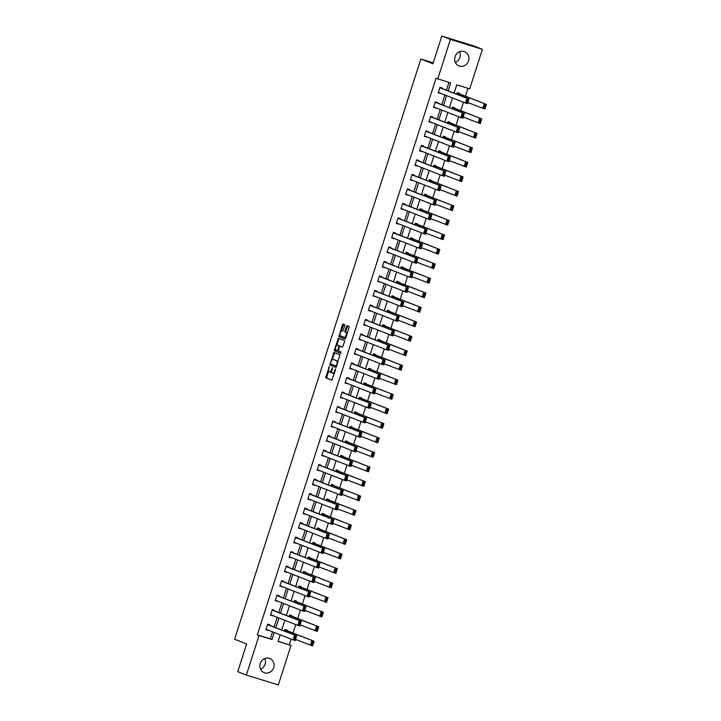 <?xml version="1.0" encoding="UTF-8"?>
<svg xmlns="http://www.w3.org/2000/svg" width="721" height="721" viewBox="0 0 721 721"><rect width="100%" height="100%" fill="white"/><g stroke="black" fill="none" stroke-linecap="round" stroke-linejoin="round"><path stroke-width="1.08" d="M329.263 366.493L325.757 377.786L331.849 380.183L335.589 369.693L335.553 368.963L334.715 370.765A3.073 1.163 -72.8 0 1 332.723 373.271A3.073 1.163 -72.8 0 1 332.687 373.262L332.183 373.063A3.073 1.163 -72.8 0 1 332.039 369.72L332.408 367.728L331.57 369.531A3.073 1.163 -72.8 0 1 329.578 372.036A3.073 1.163 -72.8 0 1 329.542 372.027L329.037 371.829A3.073 1.163 -72.8 0 1 328.893 368.485L329.263 366.493M459.583 51.75A7.625 7.057 -68.6 0 1 459.917 57.5A7.625 7.057 -68.6 0 1 455.375 62.457M468.524 60.879A7.625 7.057 -68.6 0 1 458.998 65.89A7.625 7.057 -68.6 0 1 455.041 56.707A7.625 7.057 -68.6 0 1 464.567 51.696A7.625 7.057 -68.6 0 1 468.524 60.879M264.76 658.543A7.625 7.057 -68.6 0 1 265.094 664.293A7.625 7.057 -68.6 0 1 260.56 669.25M273.71 667.673A7.625 7.057 -68.6 0 1 264.183 672.684A7.625 7.057 -68.6 0 1 260.227 663.5A7.625 7.057 -68.6 0 1 269.753 658.489A7.625 7.057 -68.6 0 1 273.71 667.673M344.755 325.775L344.71 324.729L342.998 324.053L342.376 324.838L338.96 336.662L345.044 339.05L345.674 338.266L349.135 327.496L349.09 326.451L347.017 325.64L344.917 331.029L344.962 332.075L345.99 332.48A2.569 0.973 -72.8 0 1 346.116 335.238A2.569 0.973 -72.8 0 1 344.44 337.374A2.569 0.973 -72.8 0 1 344.422 337.365L340.411 335.788A2.569 0.973 -72.8 0 1 340.276 333.03A2.569 0.973 -72.8 0 1 341.952 330.894A2.569 0.973 -72.8 0 1 341.979 330.903L342.655 331.173L343.277 330.389L344.755 325.775M278.099 641.275L291.014 645.421L278.324 684.95L246.348 675.054L237.732 671.675L246.636 643.961L234.577 639.23L420.857 59.032L432.915 63.763L441.811 36.05L450.427 39.43L482.403 49.325L469.713 88.854L456.744 84.844L454.077 93.153M246.348 675.054L259.037 635.525L272.006 639.536L274.259 632.497M448.174 90.837L450.697 82.969L436.007 78.283L257.316 634.85L259.037 635.525M437.737 78.959L450.427 39.43M333.886 352.452L329.848 365.051L335.941 367.44L339.979 354.84L333.886 352.452M334.355 349.811L338.437 338.257L344.53 340.645L344.575 341.691L342.475 347.08L339.988 346.107L339.366 346.891L338.428 351.001L340.997 352.001L340.6 353.29L334.4 350.857L334.355 349.811L335.22 350.082L335.481 349.27M433.204 62.853L420.857 59.032M257.316 634.85L270.285 638.86L272.538 631.821M274.088 627.009L277.197 617.311M278.748 612.499L281.857 602.801M283.398 597.988L286.516 588.291M288.058 583.478L291.176 573.781M292.717 568.977L295.835 559.271M297.376 554.467L300.495 544.761M302.036 539.957L305.154 530.25M306.695 525.447L309.805 515.749M311.355 510.937L314.464 501.239M316.014 496.427L319.124 486.729M320.674 481.916L323.783 472.219M325.324 467.406L328.443 457.709M329.984 452.896L333.102 443.199M334.643 438.386L337.761 428.689M339.303 423.876L342.421 414.178M343.962 409.366L347.08 399.668M348.622 394.856L351.731 385.158M353.281 380.355L356.39 370.648M357.94 365.844L361.05 356.138M362.6 351.334L365.709 341.628M367.25 336.824L370.369 327.127M371.91 322.314L375.028 312.617M376.569 307.804L379.688 298.106M381.229 293.294L384.347 283.596M385.888 278.784L389.007 269.086M390.548 264.274L393.657 254.576M395.207 249.763L398.316 240.066M399.867 235.253L402.976 225.556M404.526 220.743L407.635 211.046M409.177 206.242L412.295 196.536M413.836 191.732L416.954 182.025M418.495 177.222L421.614 167.515M423.155 162.712L426.273 153.005M427.814 148.202L430.933 138.504M432.474 133.691L435.583 123.994M437.133 119.181L440.243 109.484M441.793 104.671L444.902 94.974M446.452 90.161L448.931 82.428M269.654 625.269L269.807 624.81L267.644 624.143L265.851 629.721L268.113 630.082M274.313 610.759L274.467 610.299L272.304 609.633L270.51 615.211L272.772 615.572M278.973 596.258L279.117 595.789L276.963 595.122L275.17 600.701L277.432 601.062M283.632 581.748L283.777 581.279L281.623 580.612L279.829 586.191L282.082 586.552M288.292 567.238L288.436 566.769L286.273 566.102L284.489 571.681L286.742 572.041M292.951 552.728L293.096 552.259L290.933 551.592L289.148 557.171L291.401 557.531M297.602 538.217L297.755 537.749L295.592 537.082L293.798 542.661L296.061 543.021M302.261 523.707L302.414 523.239L300.251 522.572L298.458 528.151L300.72 528.52M306.921 509.197L307.074 508.729L304.911 508.062L303.117 513.64L305.38 514.01M311.58 494.687L311.733 494.218L309.57 493.552L307.777 499.13L310.039 499.5M316.24 480.177L316.393 479.717L314.23 479.041L312.436 484.629L314.698 484.99M320.899 465.667L321.043 465.207L318.889 464.531L317.096 470.119L319.358 470.48M325.559 451.157L325.703 450.697L323.549 450.03L321.755 455.609L324.008 455.969M330.218 436.647L330.362 436.187L328.208 435.52L326.415 441.099L328.668 441.459M334.877 422.136L335.022 421.677L332.859 421.01L331.074 426.589L333.327 426.949M339.528 407.635L339.681 407.167L337.518 406.5L335.725 412.079L337.987 412.439M344.187 393.125L344.341 392.657L342.178 391.99L340.384 397.568L342.646 397.929M348.847 378.615L349 378.146L346.837 377.48L345.044 383.058L347.306 383.419M353.506 364.105L353.66 363.636L351.497 362.969L349.703 368.548L351.965 368.909M358.166 349.595L358.319 349.126L356.156 348.459L354.362 354.038L356.625 354.408M362.825 335.085L362.969 334.616L360.815 333.949L359.022 339.528L361.284 339.897M367.485 320.575L367.629 320.106L365.475 319.439L363.681 325.018L365.935 325.387M372.144 306.065L372.288 305.596L370.134 304.929L368.341 310.508L370.594 310.877M376.804 291.554L376.948 291.095L374.785 290.419L373 296.007L375.253 296.367M381.454 277.044L381.607 276.585L379.444 275.909L377.651 281.496L379.913 281.857M386.114 262.534L386.267 262.074L384.104 261.408L382.31 266.986L384.572 267.347M390.773 248.024L390.926 247.564L388.763 246.897L386.97 252.476L389.232 252.837M395.432 233.514L395.586 233.054L393.423 232.387L391.629 237.966L393.891 238.327M400.092 219.013L400.245 218.544L398.082 217.877L396.289 223.456L398.551 223.816M404.751 204.503L404.896 204.034L402.742 203.367L400.948 208.946L403.21 209.306M409.411 189.993L409.555 189.524L407.401 188.857L405.608 194.436L407.861 194.796M414.07 175.482L414.215 175.014L412.061 174.347L410.267 179.926L412.52 180.286M418.73 160.972L418.874 160.504L416.711 159.837L414.926 165.415L417.18 165.785M423.38 146.462L423.533 145.993L421.37 145.327L419.577 150.905L421.839 151.275M428.04 131.952L428.193 131.483L426.03 130.816L424.236 136.395L426.499 136.765M432.699 117.442L432.852 116.973L430.689 116.306L428.896 121.894L431.158 122.255M437.359 102.932L437.512 102.472L435.349 101.796L433.555 107.384L435.817 107.744M442.018 88.422L442.171 87.962L440.008 87.286L438.215 92.874L440.477 93.234M289.292 644.745L291.104 639.103M293.059 633.02L295.763 624.593M297.719 618.51L300.423 610.083M302.378 604L305.082 595.573M307.038 589.499L309.742 581.063M311.697 574.988L314.401 566.562M316.348 560.478L319.061 552.052M321.007 545.968L323.72 537.542M325.667 531.458L328.37 523.031M330.326 516.948L333.03 508.521M334.986 502.438L337.689 494.011M339.645 487.928L342.349 479.501M344.305 473.418L347.008 464.991M348.964 458.907L351.668 450.481M353.623 444.397L356.327 435.971M358.274 429.887L360.987 421.461M362.933 415.377L365.646 406.95M367.593 400.876L370.297 392.44M372.252 386.366L374.956 377.939M376.912 371.856L379.616 363.429M381.571 357.346L384.275 348.919M386.231 342.835L388.934 334.409M390.89 328.325L393.594 319.899M395.55 313.815L398.253 305.389M400.2 299.305L402.913 290.878M404.86 284.795L407.572 276.368M409.519 270.285L412.223 261.858M414.178 255.775L416.882 247.348M418.838 241.265L421.542 232.838M423.497 226.755L426.201 218.328M428.157 212.253L430.861 203.818M432.816 197.743L435.52 189.317M437.476 183.233L440.18 174.806M442.126 168.723L444.839 160.296M446.786 154.213L449.498 145.786M451.445 139.703L454.149 131.276M456.105 125.193L458.808 116.766M460.764 110.683L463.468 102.256M465.424 96.172L467.947 88.304M286.94 630.623L287.093 630.154L284.93 629.487L284.425 631.064M291.599 616.113L291.753 615.644L289.59 614.977L289.085 616.554M296.259 601.602L296.403 601.134L294.249 600.467L293.735 602.044M300.918 587.092L301.063 586.633L298.909 585.957L298.395 587.543M305.578 572.582L305.722 572.123L303.568 571.447L303.054 573.033M310.237 558.072L310.381 557.612L308.218 556.945L307.714 558.523M314.888 543.562L315.041 543.102L312.878 542.435L312.373 544.013M319.547 529.052L319.7 528.592L317.537 527.925L317.033 529.502M324.207 514.551L324.36 514.082L322.197 513.415L321.692 514.992M328.866 500.041L329.019 499.572L326.856 498.905L326.352 500.482M333.526 485.53L333.679 485.062L331.516 484.395L331.011 485.972M338.185 471.02L338.329 470.552L336.175 469.885L335.662 471.462M342.845 456.51L342.989 456.042L340.835 455.375L340.321 456.952M347.504 442L347.648 441.531L345.494 440.864L344.98 442.442M352.163 427.49L352.308 427.021L350.145 426.354L349.64 427.932M356.814 412.98L356.967 412.511L354.804 411.844L354.299 413.421M361.473 398.47L361.627 398.01L359.464 397.334L358.959 398.92M366.133 383.96L366.286 383.5L364.123 382.824L363.618 384.41M370.792 369.449L370.945 368.99L368.782 368.323L368.278 369.9M375.452 354.939L375.605 354.48L373.442 353.813L372.937 355.39M380.111 340.429L380.255 339.97L378.101 339.303L377.588 340.88M384.771 325.928L384.915 325.459L382.761 324.792L382.247 326.37M389.43 311.418L389.574 310.949L387.42 310.282L386.907 311.86M394.09 296.908L394.234 296.439L392.071 295.772L391.566 297.349M398.74 282.398L398.893 281.929L396.73 281.262L396.226 282.839M403.4 267.888L403.553 267.419L401.39 266.752L400.885 268.329M408.059 253.377L408.212 252.909L406.049 252.242L405.544 253.819M412.718 238.867L412.872 238.399L410.709 237.732L410.204 239.309M417.378 224.357L417.531 223.898L415.368 223.222L414.863 224.799M422.037 209.847L422.182 209.387L420.028 208.711L419.523 210.298M426.697 195.337L426.841 194.877L424.687 194.201L424.173 195.788M431.356 180.827L431.5 180.367L429.346 179.7L428.833 181.277M436.016 166.317L436.16 165.857L433.997 165.19L433.492 166.767M440.666 151.807L440.819 151.347L438.656 150.68L438.152 152.257M445.326 137.305L445.479 136.837L443.316 136.17L442.811 137.747M449.985 122.795L450.138 122.327L447.975 121.66L447.471 123.237M454.645 108.285L454.798 107.817L452.635 107.15L452.13 108.727M459.304 93.775L459.457 93.306L457.294 92.639L456.79 94.217M441.811 36.05L473.787 45.946L482.403 49.325M280.172 634.813L278.054 641.411L291.014 645.421M452.536 97.966L449.417 107.663M447.876 112.476L444.758 122.173M443.217 126.986L440.107 136.684M438.557 141.496L435.448 151.194M433.898 156.006L430.788 165.704M429.238 170.516L426.129 180.214M424.579 185.018L421.47 194.724M419.928 199.528L416.81 209.234M415.269 214.038L412.151 223.744M410.61 228.548L407.491 238.254M405.95 243.058L402.832 252.756M401.291 257.568L398.172 267.266M396.631 272.078L393.522 281.776M391.972 286.588L388.862 296.286M387.312 301.099L384.203 310.796M382.653 315.609L379.543 325.306M378.002 330.119L374.884 339.816M373.343 344.629L370.224 354.326M368.683 359.139L365.565 368.837M364.024 373.64L360.906 383.347M359.364 388.15L356.246 397.857M354.705 402.66L351.596 412.367M350.046 417.171L346.936 426.868M345.386 431.681L342.277 441.378M340.727 446.191L337.617 455.888M336.076 460.701L332.958 470.398M331.417 475.211L328.298 484.909M326.757 489.721L323.639 499.419M322.098 504.231L318.979 513.929M317.438 518.741L314.32 528.439M312.779 533.252L309.67 542.949M308.119 547.762L305.01 557.459M303.46 562.263L300.351 571.969M298.8 576.773L295.691 586.479M294.15 591.283L291.032 600.99M289.491 605.793L286.372 615.491M284.831 620.303L281.713 630.001M275.81 627.685L278.919 617.987M280.469 613.174L283.578 603.477M285.128 598.664L288.238 588.967M289.779 584.154L292.897 574.457M294.438 569.653L297.557 559.947M299.098 555.143L302.216 545.437M303.757 540.633L306.876 530.926M308.417 526.123L311.535 516.425M313.076 511.613L316.186 501.915M317.736 497.102L320.845 487.405M322.395 482.592L325.504 472.895M327.055 468.082L330.164 458.385M331.714 453.572L334.823 443.875M336.365 439.062L339.483 429.365M341.024 424.552L344.142 414.854M345.683 410.042L348.802 400.344M350.343 395.532L353.461 385.834M355.002 381.03L358.121 371.324M359.662 366.52L362.771 356.814M364.321 352.01L367.431 342.304M368.981 337.5L372.09 327.803M373.64 322.99L376.75 313.293M378.291 308.48L381.409 298.782M382.95 293.97L386.068 284.272M387.61 279.46L390.728 269.762M392.269 264.949L395.387 255.252M396.929 250.439L400.047 240.742M401.588 235.929L404.697 226.232M406.247 221.419L409.357 211.722M410.907 206.909L414.016 197.212M415.566 192.408L418.676 182.701M420.217 177.898L423.335 168.191M424.876 163.388L427.995 153.681M429.536 148.877L432.654 139.18M434.195 134.367L437.314 124.67M438.855 119.857L441.973 110.16M443.514 105.347L446.623 95.65M270.285 638.86L272.006 639.536M268.014 630.388L265.905 629.559M272.673 615.878L270.564 615.049M277.333 601.368L275.224 600.539M281.992 586.858L279.874 586.029M286.643 572.348L284.534 571.519M291.302 557.838L289.193 557.018M295.961 543.328L293.853 542.507M300.621 528.826L298.512 527.997M305.28 514.316L303.171 513.487M309.94 499.806L307.831 498.977M314.599 485.296L312.49 484.467M319.259 470.786L317.15 469.957M323.918 456.276L321.8 455.447M328.569 441.766L326.46 440.937M333.228 427.256L331.119 426.426M337.888 412.745L335.779 411.916M342.547 398.235L340.438 397.406M347.207 383.725L345.098 382.896M351.866 369.215L349.757 368.395M356.525 354.705L354.417 353.885M361.185 340.204L359.076 339.375M365.844 325.694L363.726 324.865M370.495 311.184L368.386 310.354M375.154 296.673L373.045 295.844M379.814 282.163L377.705 281.334M384.473 267.653L382.364 266.824M389.133 253.143L387.024 252.314M393.792 238.633L391.683 237.804M398.452 224.123L396.343 223.294M403.111 209.613L401.002 208.784M407.771 195.103L405.653 194.273M412.421 180.592L410.312 179.772M417.08 166.082L414.972 165.262M421.74 151.581L419.631 150.752M426.399 137.071L424.29 136.242M431.059 122.561L428.95 121.732M435.718 108.051L433.609 107.222M440.378 93.541L438.269 92.712M330.443 372.306L330.407 372.297A3.073 1.163 -72.8 0 0 330.443 372.306A3.073 1.163 -72.8 0 0 331.705 371.387M332.751 373.28L333.553 373.532A3.073 1.163 -72.8 0 0 333.589 373.541A3.073 1.163 -72.8 0 0 334.499 373.09M328.56 370.828L326.622 378.056L331.984 380.156M330.759 363.97L330.705 365.322L336.076 367.422M334.607 352.731L332.093 359.806M330.597 363.186L330.624 363.916L335.968 366.016L336.833 364.15A3.073 1.163 -72.8 0 0 336.689 360.797L333.039 359.364A3.073 1.163 -72.8 0 0 333.012 359.355A3.073 1.163 -72.8 0 0 331.02 361.861L330.597 363.186M338.041 362.068A3.073 1.163 -72.8 0 0 337.554 361.068L336.689 360.797M333.841 359.617A3.073 1.163 -72.8 0 1 333.877 359.626A3.073 1.163 -72.8 0 1 333.904 359.635L337.554 361.068M336.725 345.395L338.681 339.303L337.816 339.041M339.167 338.537L338.681 339.303M342.61 347.062L340.853 346.377M340.718 353.263L334.4 350.857M339.843 346.134L337.41 345.098A2.569 0.973 -72.8 0 0 337.41 345.098A2.569 0.973 -72.8 0 0 335.734 347.225A2.569 0.973 -72.8 0 0 335.869 349.991L337.293 350.55L337.915 349.766L338.852 345.665L337.437 345.107L338.302 345.377A2.569 0.973 -72.8 0 0 338.275 345.368A2.569 0.973 -72.8 0 0 338.248 345.359M335.22 350.082L335.265 351.127M345.305 337.635L345.278 337.626A2.569 0.973 -72.8 0 0 345.305 337.635A2.569 0.973 -72.8 0 0 345.963 337.365M347.234 333.426A2.569 0.973 -72.8 0 0 346.846 332.741L345.99 332.48M347.747 325.919L345.783 331.3L345.828 332.345L346.846 332.741M340.024 335.112L339.825 336.923L345.188 339.032M343.728 324.342L341.294 331.164M284.777 629.956L314.059 641.266L312.572 645.917L295.637 639.446M284.831 629.793L314.059 641.266L313.635 641.933L312.77 641.672L311.724 644.925L312.59 645.187L313.635 641.933M311.724 644.925L310.409 645.241L311.905 640.59L312.77 641.672M312.59 645.187L312.572 645.917M267.491 624.602L296.773 635.913L267.545 624.449M296.349 636.589L295.286 640.563L293.123 639.897L294.619 635.246L295.484 636.319L294.438 639.572L295.304 639.842L296.349 636.589L295.484 636.319M266.004 629.253L293.123 639.897L294.438 639.572M295.286 640.563L295.304 639.842M289.436 615.446L318.718 626.756L317.231 631.407L300.296 624.945M289.491 615.283L318.718 626.756L318.294 627.423L317.429 627.162L316.384 630.415L317.249 630.686L318.294 627.423M316.384 630.415L315.068 630.731L316.555 626.08L317.429 627.162M317.249 630.686L317.231 631.407M294.096 600.935L323.378 612.246L321.881 616.897L304.956 610.435M294.15 600.773L323.378 612.246L322.954 612.913L322.089 612.652L321.043 615.905L321.908 616.176L322.954 612.913M321.043 615.905L319.727 616.23L321.215 611.579L322.089 612.652M321.908 616.176L321.881 616.897M272.15 610.092L301.432 621.403L272.205 609.939M301.008 622.079L299.936 626.053L297.782 625.386L299.269 620.736L300.143 621.808L299.098 625.062L299.963 625.332L301.008 622.079L300.143 621.808M270.663 614.743L297.782 625.386L299.098 625.062M299.936 626.053L299.963 625.332M276.81 595.582L306.092 606.893L276.864 595.429M305.668 607.569L304.595 611.543L302.441 610.876L303.929 606.226L304.803 607.298L303.757 610.552L304.623 610.822L305.668 607.569L304.803 607.298M275.314 600.232L302.441 610.876L303.757 610.552M304.595 611.543L304.623 610.822M298.755 586.425L328.037 597.736L326.541 602.386L309.615 595.925M298.809 586.263L328.037 597.736L327.613 598.403L326.748 598.142L325.703 601.395L326.568 601.665L327.613 598.403M325.703 601.395L324.387 601.72L325.874 597.069L326.748 598.142M326.568 601.665L326.541 602.386M303.415 571.915L332.696 583.226L331.2 587.876L314.275 581.414M303.469 571.753L332.696 583.226L332.273 583.902L331.408 583.631L330.362 586.885L331.227 587.155L332.273 583.902M330.362 586.885L329.037 587.209L330.533 582.559L331.408 583.631M331.227 587.155L331.2 587.876M308.074 557.405L337.356 568.716L335.86 573.366L318.934 566.904M308.119 557.243L337.356 568.716L336.932 569.392L336.067 569.121L335.022 572.375L335.887 572.645L336.932 569.392M335.022 572.375L333.697 572.699L335.193 568.049L336.067 569.121M335.887 572.645L335.86 573.366M281.469 581.072L310.751 592.383L281.523 580.919M310.327 593.059L309.255 597.033L307.101 596.366L308.588 591.716L309.462 592.788L308.417 596.042L309.282 596.312L310.327 593.059L309.462 592.788M279.973 585.722L307.101 596.366L308.417 596.042M309.255 597.033L309.282 596.312M286.129 566.562L315.41 577.872L286.183 566.409M314.987 578.548L313.914 582.523L311.751 581.856L313.247 577.206L314.122 578.278L313.076 581.541L313.941 581.802L314.987 578.548L314.122 578.278M284.633 571.212L311.751 581.856L313.076 581.541M313.914 582.523L313.941 581.802M290.788 552.061L320.07 563.362L290.833 551.898M319.646 564.038L318.574 568.013L316.411 567.346L317.907 562.695L318.781 563.768L317.736 567.03L318.601 567.292L319.646 564.038L318.781 563.768M289.292 556.711L316.411 567.346L317.736 567.03M318.574 568.013L318.601 567.292M312.734 542.895L342.015 554.206L340.519 558.856L323.594 552.394M312.779 542.742L342.015 554.206L341.592 554.882L340.727 554.611L339.681 557.865L340.546 558.135L341.592 554.882M339.681 557.865L338.356 558.189L339.852 553.539L340.727 554.611M340.546 558.135L340.519 558.856M295.448 537.551L324.729 548.861L295.493 537.388M324.306 549.528L323.233 553.512L321.07 552.836L322.566 548.185L323.441 549.258L322.395 552.52L323.26 552.782L324.306 549.528L323.441 549.258M293.952 542.201L321.07 552.836L322.395 552.52M323.233 553.512L323.26 552.782M317.393 528.385L346.675 539.696L345.179 544.346L328.253 537.884M317.438 528.232L346.675 539.696L346.242 540.371L345.386 540.101L344.341 543.355L345.197 543.625L346.242 540.371M344.341 543.355L343.016 543.679L344.512 539.029L345.386 540.101M345.197 543.625L345.179 544.346M300.107 523.04L329.389 534.351L300.152 522.878M328.956 535.018L327.893 539.002L325.73 538.326L327.226 533.675L328.1 534.757L327.055 538.01L327.911 538.272L328.956 535.018L328.1 534.757M298.611 527.691L325.73 538.326L327.055 538.01M327.893 539.002L327.911 538.272M322.044 513.875L351.325 525.185L349.838 529.836L332.904 523.374M322.098 513.722L351.325 525.185L350.902 525.861L350.036 525.591L348.991 528.844L349.856 529.115L350.902 525.861M348.991 528.844L347.675 529.169L349.171 524.518L350.036 525.591M349.856 529.115L349.838 529.836M304.758 508.53L334.039 519.841L304.812 508.368M333.616 520.508L332.552 524.491L330.389 523.816L331.885 519.165L332.751 520.247L331.705 523.5L332.57 523.77L333.616 520.508L332.751 520.247M303.271 513.181L330.389 523.816L331.705 523.5M332.552 524.491L332.57 523.77M326.703 499.365L355.985 510.675L354.498 515.326L337.563 508.864M326.757 499.211L355.985 510.675L355.561 511.351L354.696 511.081L353.65 514.334L354.516 514.605L355.561 511.351M353.65 514.334L352.335 514.659L353.831 510.008L354.696 511.081M354.516 514.605L354.498 515.326M309.417 494.02L338.699 505.331L309.471 493.858M338.275 505.998L337.212 509.981L335.049 509.314L336.545 504.664L337.41 505.736L336.365 508.99L337.23 509.26L338.275 505.998L337.41 505.736M307.93 498.671L335.049 509.314L336.365 508.99M337.212 509.981L337.23 509.26M331.363 484.863L360.644 496.165L359.157 500.816L342.223 494.354M331.417 484.701L360.644 496.165L360.221 496.841L359.355 496.571L358.31 499.833L359.175 500.095L360.221 496.841M358.31 499.833L356.994 500.149L358.481 495.498L359.355 496.571M359.175 500.095L359.157 500.816M314.077 479.51L343.358 490.821L314.131 479.348M342.935 491.488L341.862 495.471L339.708 494.804L341.195 490.154L342.069 491.226L341.024 494.48L341.889 494.75L342.935 491.488L342.069 491.226M312.59 484.161L339.708 494.804L341.024 494.48M341.862 495.471L341.889 494.75M336.022 470.353L365.304 481.655L363.808 486.305L346.882 479.844M336.076 470.191L365.304 481.655L364.88 482.331L364.015 482.061L362.969 485.323L363.835 485.584L364.88 482.331M362.969 485.323L361.654 485.639L363.141 480.988L364.015 482.061M363.835 485.584L363.808 486.305M318.736 465L348.018 476.311L318.79 464.838M347.594 476.987L346.522 480.961L344.368 480.294L345.855 475.644L346.729 476.716L345.683 479.97L346.549 480.24L347.594 476.987L346.729 476.716M317.24 469.65L344.368 480.294L345.683 479.97M346.522 480.961L346.549 480.24M340.682 455.843L369.963 467.154L368.467 471.804L351.542 465.333M340.736 455.681L369.963 467.154L369.54 467.821L368.674 467.559L367.629 470.813L368.494 471.074L369.54 467.821M367.629 470.813L366.313 471.128L367.8 466.478L368.674 467.559M368.494 471.074L368.467 471.804M323.396 450.49L352.677 461.8L323.45 450.328M352.254 462.476L351.181 466.451L349.027 465.784L350.514 461.134L351.388 462.206L350.343 465.46L351.208 465.73L352.254 462.476L351.388 462.206M321.899 455.14L349.027 465.784L350.343 465.46M351.181 466.451L351.208 465.73M345.341 441.333L374.623 452.644L373.127 457.294L356.201 450.832M345.395 441.171L374.623 452.644L374.199 453.311L373.334 453.049L372.288 456.303L373.154 456.564L374.199 453.311M372.288 456.303L370.964 456.618L372.46 451.968L373.334 453.049M373.154 456.564L373.127 457.294M328.055 435.98L357.337 447.29L328.109 435.826M356.913 447.966L355.841 451.941L353.678 451.274L355.174 446.623L356.048 447.696L355.002 450.949L355.868 451.22L356.913 447.966L356.048 447.696M326.559 440.63L353.678 451.274L355.002 450.949M355.841 451.941L355.868 451.22M350 426.823L379.282 438.134L377.786 442.784L360.861 436.322M350.055 426.661L379.282 438.134L378.858 438.801L377.993 438.539L376.948 441.793L377.813 442.063L378.858 438.801M376.948 441.793L375.623 442.117L377.119 437.467L377.993 438.539M377.813 442.063L377.786 442.784M332.714 421.47L361.996 432.78L332.76 421.316M361.572 433.456L360.5 437.431L358.337 436.764L359.833 432.113L360.707 433.186L359.662 436.439L360.527 436.71L361.572 433.456L360.707 433.186M331.218 426.12L358.337 436.764L359.662 436.439M360.5 437.431L360.527 436.71M354.66 412.313L383.942 423.624L382.445 428.274L365.52 421.812M354.705 412.151L383.942 423.624L383.518 424.29L382.653 424.029L381.607 427.283L382.472 427.553L383.518 424.29M381.607 427.283L380.282 427.607L381.779 422.957L382.653 424.029M382.472 427.553L382.445 428.274M337.374 406.959L366.656 418.27L337.419 406.806M366.232 418.946L365.159 422.921L362.996 422.254L364.493 417.603L365.367 418.676L364.321 421.929L365.186 422.2L366.232 418.946L365.367 418.676M335.878 411.61L362.996 422.254L364.321 421.929M365.159 422.921L365.186 422.2M359.319 397.803L388.601 409.113L387.105 413.764L370.179 407.302M359.364 397.641L388.601 409.113L388.168 409.78L387.312 409.519L386.267 412.772L387.123 413.043L388.168 409.78M386.267 412.772L384.942 413.097L386.438 408.447L387.312 409.519M387.123 413.043L387.105 413.764M342.033 392.449L371.315 403.76L342.078 392.296M370.882 404.436L369.819 408.41L367.656 407.744L369.152 403.093L370.026 404.166L368.981 407.419L369.837 407.689L370.882 404.436L370.026 404.166M340.537 397.1L367.656 407.744L368.981 407.419M369.819 408.41L369.837 407.689M363.979 383.293L393.251 394.603L391.764 399.254L374.83 392.792M364.024 383.13L393.251 394.603L392.828 395.279L391.963 395.009L390.917 398.262L391.782 398.533L392.828 395.279M390.917 398.262L389.601 398.587L391.097 393.936L391.963 395.009M391.782 398.533L391.764 399.254M346.684 377.939L375.965 389.25L346.738 377.786M375.542 389.926L374.478 393.9L372.315 393.233L373.811 388.583L374.677 389.655L373.631 392.918L374.496 393.179L375.542 389.926L374.677 389.655M345.197 382.59L372.315 393.233L373.631 392.918M374.478 393.9L374.496 393.179M368.629 368.782L397.911 380.093L396.424 384.744L379.489 378.282M368.683 368.62L397.911 380.093L397.487 380.769L396.622 380.499L395.577 383.752L396.442 384.023L397.487 380.769M395.577 383.752L394.261 384.077L395.757 379.426L396.622 380.499M396.442 384.023L396.424 384.744M351.343 363.438L380.625 374.74L351.397 363.276M380.201 375.416L379.138 379.39L376.975 378.723L378.471 374.073L379.336 375.145L378.291 378.408L379.156 378.669L380.201 375.416L379.336 375.145M349.856 368.089L376.975 378.723L378.291 378.408M379.138 379.39L379.156 378.669M373.289 354.272L402.57 365.583L401.083 370.233L384.149 363.772M373.343 354.119L402.57 365.583L402.147 366.259L401.282 365.989L400.236 369.242L401.101 369.512L402.147 366.259M400.236 369.242L398.92 369.567L400.407 364.916L401.282 365.989M401.101 369.512L401.083 370.233M356.003 348.928L385.284 360.239L356.057 348.766M384.861 360.906L383.797 364.889L381.634 364.213L383.121 359.563L383.996 360.635L382.95 363.898L383.815 364.159L384.861 360.906L383.996 360.635M354.516 353.578L381.634 364.213L382.95 363.898M383.797 364.889L383.815 364.159M377.948 339.762L407.23 351.073L405.734 355.723L388.808 349.261M378.002 339.609L407.23 351.073L406.806 351.749L405.941 351.478L404.896 354.732L405.761 355.002L406.806 351.749M404.896 354.732L403.58 355.056L405.067 350.406L405.941 351.478M405.761 355.002L405.734 355.723M360.662 334.418L389.944 345.729L360.716 334.256M389.52 346.395L388.448 350.379L386.294 349.703L387.781 345.053L388.655 346.134L387.61 349.388L388.475 349.649L389.52 346.395L388.655 346.134M359.166 339.068L386.294 349.703L387.61 349.388M388.448 350.379L388.475 349.649M382.608 325.252L411.889 336.563L410.393 341.213L393.468 334.751M382.662 325.099L411.889 336.563L411.466 337.239L410.6 336.968L409.555 340.222L410.42 340.492L411.466 337.239M409.555 340.222L408.239 340.546L409.726 335.896L410.6 336.968M410.42 340.492L410.393 341.213M365.322 319.908L394.603 331.218L365.376 319.745M394.18 331.885L393.107 335.869L390.953 335.193L392.44 330.542L393.315 331.624L392.269 334.877L393.134 335.148L394.18 331.885L393.315 331.624M363.826 324.558L390.953 335.193L392.269 334.877M393.107 335.869L393.134 335.148M387.267 310.742L416.549 322.053L415.053 326.703L398.127 320.241M387.321 310.589L416.549 322.053L416.125 322.729L415.26 322.458L414.215 325.712L415.08 325.982L416.125 322.729M414.215 325.712L412.89 326.036L414.386 321.386L415.26 322.458M415.08 325.982L415.053 326.703M369.981 305.398L399.263 316.708L370.035 305.235M398.839 317.375L397.767 321.359L395.604 320.692L397.1 316.041L397.974 317.114L396.929 320.367L397.794 320.638L398.839 317.375L397.974 317.114M368.485 310.048L395.604 320.692L396.929 320.367M397.767 321.359L397.794 320.638M391.927 296.241L421.208 307.543L419.712 312.193L402.787 305.731M391.981 296.079L421.208 307.543L420.785 308.218L419.919 307.948L418.874 311.211L419.739 311.472L420.785 308.218M418.874 311.211L417.549 311.526L419.045 306.876L419.919 307.948M419.739 311.472L419.712 312.193M374.641 290.887L403.922 302.198L374.686 290.725M403.499 302.865L402.426 306.849L400.263 306.182L401.759 301.531L402.633 302.604L401.588 305.857L402.453 306.128L403.499 302.865L402.633 302.604M373.145 295.538L400.263 306.182L401.588 305.857M402.426 306.849L402.453 306.128M396.586 281.731L425.868 293.032L424.372 297.683L407.446 291.221M396.631 281.569L425.868 293.032L425.444 293.708L424.579 293.438L423.533 296.701L424.399 296.962L425.444 293.708M423.533 296.701L422.209 297.016L423.705 292.365L424.579 293.438M424.399 296.962L424.372 297.683M379.3 276.377L408.582 287.688L379.345 276.215M408.158 288.364L407.086 292.338L404.923 291.672L406.419 287.021L407.293 288.094L406.247 291.347L407.113 291.617L408.158 288.364L407.293 288.094M377.804 281.028L404.923 291.672L406.247 291.347M407.086 292.338L407.113 291.617M401.246 267.221L430.527 278.531L429.031 283.182L412.106 276.711M401.291 267.058L430.527 278.531L430.095 279.198L429.238 278.937L428.193 282.19L429.049 282.452L430.095 279.198M428.193 282.19L426.868 282.506L428.364 277.855L429.238 278.937M429.049 282.452L429.031 283.182M383.96 261.867L413.241 273.178L384.005 261.705M412.809 273.854L411.745 277.828L409.582 277.161L411.078 272.511L411.952 273.583L410.907 276.837L411.763 277.107L412.809 273.854L411.952 273.583M382.463 266.518L409.582 277.161L410.907 276.837M411.745 277.828L411.763 277.107M405.905 252.71L435.178 264.021L433.691 268.672L416.756 262.21M405.95 252.548L435.178 264.021L434.754 264.688L433.889 264.427L432.843 267.68L433.709 267.942L434.754 264.688M432.843 267.68L431.528 267.996L433.024 263.345L433.889 264.427M433.709 267.942L433.691 268.672M388.61 247.357L417.892 258.668L388.664 247.204M417.468 259.344L416.405 263.318L414.242 262.651L415.738 258.001L416.603 259.073L415.557 262.327L416.423 262.597L417.468 259.344L416.603 259.073M387.123 252.008L414.242 262.651L415.557 262.327M416.405 263.318L416.423 262.597M410.555 238.2L439.837 249.511L438.35 254.162L421.415 247.7M410.61 238.038L439.837 249.511L439.413 250.178L438.548 249.917L437.503 253.17L438.368 253.441L439.413 250.178M437.503 253.17L436.187 253.495L437.683 248.844L438.548 249.917M438.368 253.441L438.35 254.162M393.269 232.847L422.551 244.158L393.324 232.694M422.127 244.834L421.064 248.808L418.901 248.141L420.397 243.491L421.262 244.563L420.217 247.817L421.082 248.087L422.127 244.834L421.262 244.563M391.782 237.497L418.901 248.141L420.217 247.817M421.064 248.808L421.082 248.087M415.215 223.69L444.496 235.001L443.009 239.651L426.075 233.189M415.269 223.528L444.496 235.001L444.073 235.668L443.208 235.406L442.162 238.66L443.027 238.93L444.073 235.668M442.162 238.66L440.846 238.984L442.334 234.334L443.208 235.406M443.027 238.93L443.009 239.651M397.929 218.337L427.211 229.648L397.983 218.184M426.787 230.323L425.723 234.298L423.56 233.631L425.048 228.981L425.922 230.053L424.876 233.307L425.741 233.577L426.787 230.323L425.922 230.053M396.442 222.987L423.56 233.631L424.876 233.307M425.723 234.298L425.741 233.577M419.874 209.18L449.156 220.491L447.66 225.141L430.734 218.679M419.928 209.018L449.156 220.491L448.732 221.167L447.867 220.896L446.822 224.15L447.687 224.42L448.732 221.167M446.822 224.15L445.506 224.474L446.993 219.824L447.867 220.896M447.687 224.42L447.66 225.141M402.588 203.827L431.87 215.137L402.642 203.673M431.446 215.813L430.374 219.788L428.22 219.121L429.707 214.47L430.581 215.543L429.536 218.796L430.401 219.067L431.446 215.813L430.581 215.543M401.092 208.477L428.22 219.121L429.536 218.796M430.374 219.788L430.401 219.067M424.534 194.67L453.815 205.981L452.319 210.631L435.394 204.169M424.588 194.508L453.815 205.981L453.392 206.657L452.527 206.386L451.481 209.64L452.346 209.91L453.392 206.657M451.481 209.64L450.165 209.964L451.652 205.314L452.527 206.386M452.346 209.91L452.319 210.631M407.248 189.326L436.529 200.627L407.302 189.163M436.106 201.303L435.033 205.278L432.879 204.611L434.366 199.96L435.241 201.033L434.195 204.295L435.06 204.557L436.106 201.303L435.241 201.033M405.752 193.976L432.879 204.611L434.195 204.295M435.033 205.278L435.06 204.557M429.193 180.16L458.475 191.471L456.979 196.121L440.053 189.659M429.247 179.998L458.475 191.471L458.051 192.146L457.186 191.876L456.141 195.13L457.006 195.4L458.051 192.146M456.141 195.13L454.816 195.454L456.312 190.804L457.186 191.876M457.006 195.4L456.979 196.121M411.907 174.815L441.189 186.117L411.961 174.653M440.765 186.793L439.693 190.768L437.53 190.101L439.026 185.45L439.9 186.523L438.855 189.785L439.72 190.047L440.765 186.793L439.9 186.523M410.411 179.466L437.53 190.101L438.855 189.785M439.693 190.768L439.72 190.047M433.853 165.65L463.134 176.96L461.638 181.611L444.713 175.149M433.907 165.497L463.134 176.96L462.711 177.636L461.846 177.366L460.8 180.62L461.665 180.89L462.711 177.636M460.8 180.62L459.475 180.944L460.971 176.294L461.846 177.366M461.665 180.89L461.638 181.611M416.567 160.305L445.848 171.616L416.621 160.143M445.425 172.283L444.352 176.266L442.189 175.591L443.685 170.94L444.56 172.022L443.514 175.275L444.379 175.536L445.425 172.283L444.56 172.022M415.071 164.956L442.189 175.591L443.514 175.275M444.352 176.266L444.379 175.536M438.512 151.14L467.794 162.45L466.298 167.101L449.372 160.639M438.557 150.986L467.794 162.45L467.37 163.126L466.505 162.856L465.46 166.109L466.325 166.38L467.37 163.126M465.46 166.109L464.135 166.434L465.631 161.783L466.505 162.856M466.325 166.38L466.298 167.101M421.226 145.795L450.508 157.106L421.271 145.633M450.084 157.773L449.012 161.756L446.849 161.08L448.345 156.43L449.219 157.511L448.174 160.765L449.039 161.026L450.084 157.773L449.219 157.511M419.73 150.446L446.849 161.08L448.174 160.765M449.012 161.756L449.039 161.026M443.172 136.63L472.453 147.94L470.957 152.591L454.032 146.129M443.217 136.476L472.453 147.94L472.021 148.616L471.164 148.346L470.119 151.599L470.975 151.87L472.021 148.616M470.119 151.599L468.794 151.924L470.29 147.273L471.164 148.346M470.975 151.87L470.957 152.591M425.886 131.285L455.167 142.596L425.931 131.123M454.735 143.263L453.671 147.246L451.508 146.579L453.004 141.929L453.879 143.001L452.833 146.255L453.689 146.525L454.735 143.263L453.879 143.001M424.39 135.936L451.508 146.579L452.833 146.255M453.671 147.246L453.689 146.525M447.831 122.119L477.104 133.43L475.617 138.081L458.682 131.619M447.876 121.966L477.104 133.43L476.68 134.106L475.815 133.836L474.769 137.089L475.635 137.36L476.68 134.106M474.769 137.089L473.454 137.414L474.95 132.763L475.815 133.836M475.635 137.36L475.617 138.081M430.545 116.775L459.818 128.086L430.59 116.613M459.394 128.753L458.331 132.736L456.168 132.069L457.664 127.419L458.529 128.491L457.484 131.745L458.349 132.015L459.394 128.753L458.529 128.491M429.049 121.425L456.168 132.069L457.484 131.745M458.331 132.736L458.349 132.015M452.482 107.618L481.763 118.92L480.276 123.57L463.342 117.108M452.536 107.456L481.763 118.92L481.34 119.596L480.474 119.326L479.429 122.588L480.294 122.849L481.34 119.596M479.429 122.588L478.113 122.903L479.609 118.253L480.474 119.326M480.294 122.849L480.276 123.57M435.196 102.265L464.477 113.576L435.25 102.103M464.054 114.251L462.99 118.226L460.827 117.559L462.323 112.909L463.188 113.981L462.143 117.235L463.008 117.505L464.054 114.251L463.188 113.981M433.709 106.915L460.827 117.559L462.143 117.235M462.99 118.226L463.008 117.505M457.141 93.108L486.423 104.41L484.936 109.06L468.001 102.598M457.195 92.946L486.423 104.41L485.999 105.086L485.134 104.815L484.088 108.078L484.954 108.339L485.999 105.086M484.088 108.078L482.773 108.393L484.26 103.743L485.134 104.815M484.954 108.339L484.936 109.06M439.855 87.755L469.137 99.065L439.909 87.592M468.713 99.741L467.65 103.716L465.487 103.049L466.974 98.398L467.848 99.471L466.802 102.724L467.668 102.995L468.713 99.741L467.848 99.471M438.368 92.405L465.487 103.049L466.802 102.724M467.65 103.716L467.668 102.995M329.308 367.187L328.821 367.043M335.598 369.657L335.112 369.512M332.453 368.422L331.966 368.278M332.048 369.684L331.57 369.531M335.193 370.918L334.715 370.765M326.622 378.056L325.757 377.786M326.577 377.011L325.712 376.741M330.705 365.322L329.848 365.051M330.66 364.276L329.803 364.006M334.12 353.497L333.255 353.236M336.698 366.241L335.986 366.016L336.698 366.241M336.896 365.619L336.41 365.466M337.32 364.294L336.833 364.15M333.904 359.635L333.039 359.364M338.401 349.919L337.915 349.766M339.384 346.855L338.897 346.711M339.717 345.927L338.852 345.665M345.828 332.345L344.962 332.075M345.783 331.3L344.917 331.029M347.261 326.685L346.395 326.424M339.825 336.923L338.96 336.662M339.78 335.878L338.915 335.616M343.241 325.108L342.376 324.838M333.589 373.541L332.723 373.271M333.877 359.626L333.012 359.355"/></g></svg>
